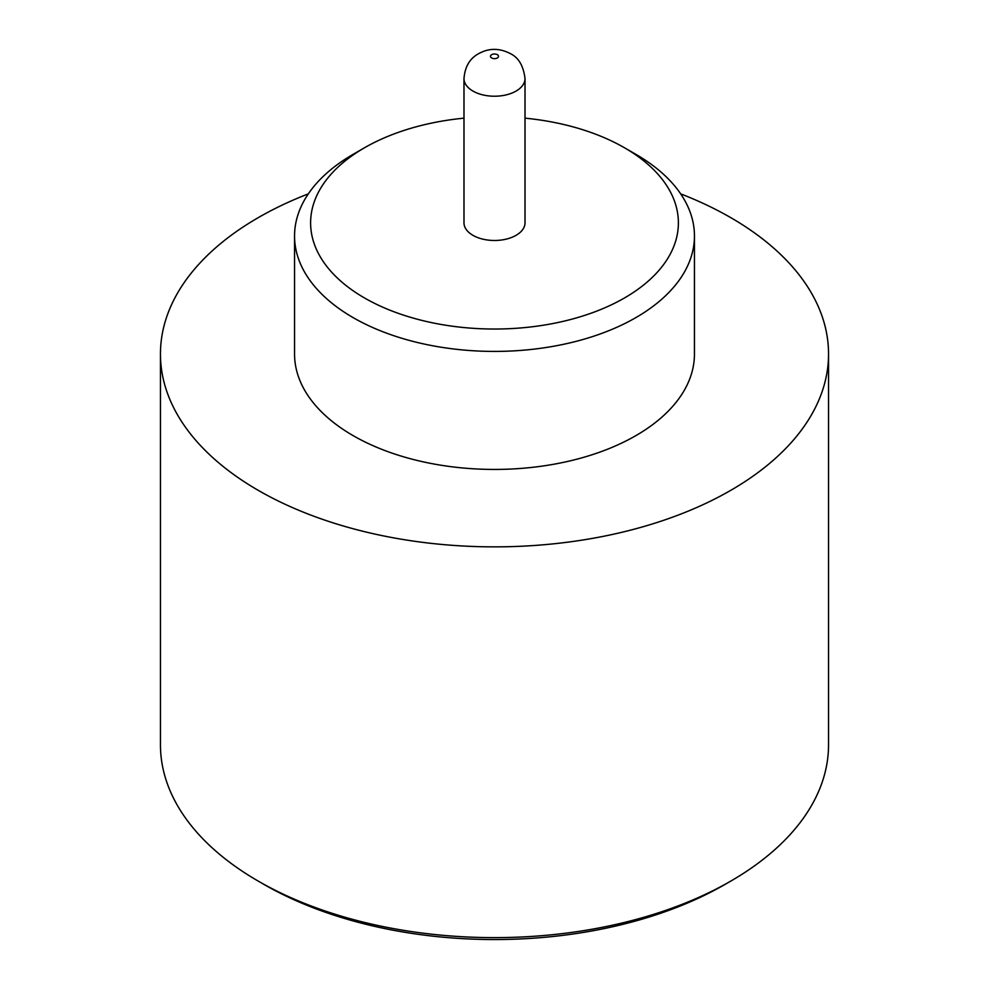 <?xml version="1.0" encoding="UTF-8"?>
<svg xmlns="http://www.w3.org/2000/svg" width="989" height="989" viewBox="0 0 989 989"><rect width="100%" height="100%" fill="white"/><g stroke="black" fill="none" stroke-linecap="round" stroke-linejoin="round"><path stroke-width="1.48" d="M497.343 54.679A4.018 2.324 180 0 1 497.343 57.968A4.018 2.324 180 0 1 491.657 57.968A4.018 2.324 180 0 1 491.657 54.679A4.018 2.324 180 0 1 497.343 54.679M472.927 235.32A30.511 17.617 0 0 0 506.183 239.14A30.511 17.617 0 0 0 525.011 222.859L525.011 78.601A30.511 17.617 180 0 1 506.183 94.882A30.511 17.617 180 0 1 472.927 91.062A30.511 17.617 180 0 1 463.989 78.601L463.989 222.859A30.511 17.617 0 0 0 472.927 235.32M525.011 118.161A183.892 106.169 180 0 1 624.529 147.794L624.529 147.794A183.892 106.169 180 0 1 624.529 297.936A183.892 106.169 180 0 1 364.471 297.936A183.892 106.169 180 0 1 364.471 147.794A183.892 106.169 180 0 1 463.989 118.161M635.89 154.346L624.529 147.794L635.89 154.346A199.951 115.441 180 0 1 694.451 235.975A199.951 115.441 180 0 1 571.012 342.627A199.951 115.441 180 0 1 353.11 317.605A199.951 115.441 180 0 1 294.549 235.975A199.951 115.441 180 0 1 353.11 154.346L364.471 147.794M694.451 235.975L694.451 353.988A199.951 115.441 180 0 1 571.012 460.651A199.951 115.441 180 0 1 353.11 435.617A199.951 115.441 180 0 1 294.549 353.988L294.549 235.975M680.667 193.856A334.047 192.867 180 0 1 730.71 217.617A334.047 192.867 180 0 1 828.547 353.988A334.047 192.867 180 0 1 622.341 532.181A334.047 192.867 180 0 1 258.29 490.371A334.047 192.867 180 0 1 160.453 353.988A334.047 192.867 180 0 1 308.333 193.856M828.547 353.988L828.547 744.766A334.047 192.867 180 0 1 730.71 881.137A334.047 192.867 180 0 1 258.29 881.137L258.29 881.137A334.047 192.867 180 0 1 160.453 744.766L160.453 353.988M730.71 881.137L725.036 884.413A326.024 188.231 180 0 1 263.964 884.426L258.29 881.137L263.964 884.413A326.024 188.231 180 0 1 263.964 884.413L263.964 884.413M525.011 78.601C523.478 65.892 518.607 57.585 510.423 53.653C501.658 49.079 493.115 48.177 484.783 50.934C476.896 53.802 465.498 59.427 463.989 78.601"/></g></svg>
